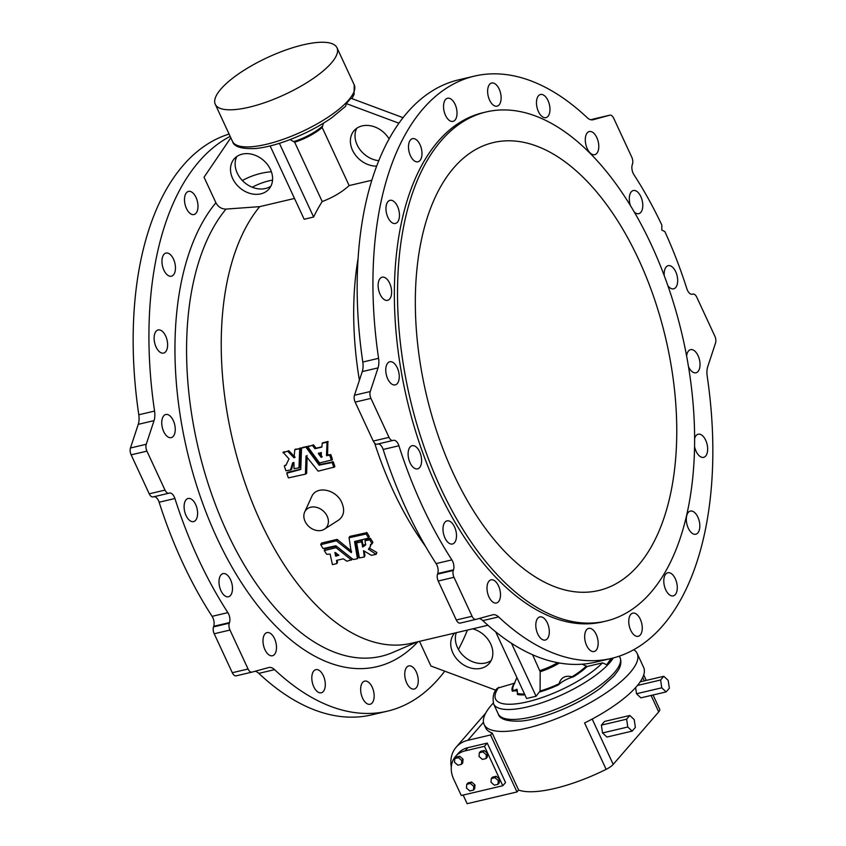 <?xml version="1.0" encoding="UTF-8"?>
<svg xmlns="http://www.w3.org/2000/svg" width="846" height="846" viewBox="0 0 846 846"><rect width="100%" height="100%" fill="white"/><g stroke="black" fill="none" stroke-linecap="round" stroke-linejoin="round"><path stroke-width="1.27" d="M612.208 658.23L606.783 664.745L602.489 662.883L587.145 666.489L582.143 664.195M611.002 658.516L606.783 664.745M491.156 660.557A23.011 18.147 40.9 0 1 457.485 647.56A23.011 18.147 40.9 0 1 456.322 632.692M514.865 683.082L497.311 688.253C493.609 691.732 492.372 696.977 493.63 703.978A67.109 20.42 155.1 0 0 544.856 701.725A67.109 20.42 155.1 0 0 609.712 662.725A67.109 20.42 155.1 0 0 613.297 657.955M495.936 690.251L430.942 666.024L419.5 641.363M472.671 628.842A23.011 18.147 40.9 0 1 490.606 643.774A23.011 18.147 40.9 0 1 489.168 663.518A23.011 18.147 40.9 0 1 452.853 652.911A23.011 18.147 40.9 0 1 454.397 633.379A23.011 18.147 40.9 0 1 454.662 633.083M402.96 117.636L350.942 98.252L346.31 103.603L345.686 106.226L331.865 117.668C318.53 126.932 303.513 134.641 286.815 140.806C275.299 144.973 265.01 147.542 255.957 148.494C241.745 149.171 233.919 146.802 232.481 141.388A67.109 20.42 155.1 0 0 283.717 139.135A67.109 20.42 155.1 0 0 348.563 100.135A67.109 20.42 155.1 0 0 354.22 84.886L354.051 94.488L351.915 98.612M356.705 128.306A23.011 18.147 -139.1 0 0 357.139 144.878A23.011 18.147 -139.1 0 0 378.68 160.666M398.836 123.178L346.31 103.603M323.447 123.199L322.167 127.471L349.144 185.581L371.722 180.272M389.044 138.818A23.011 18.147 -139.1 0 0 354.051 130.696A23.011 18.147 -139.1 0 0 352.507 150.218A23.011 18.147 -139.1 0 0 376.544 166.133M236.817 156.542A23.011 18.147 -139.1 0 0 237.25 173.102A23.011 18.147 -139.1 0 0 270.921 186.099M230.81 137.771L204.045 177.216L215.899 202.744A253.345 135.371 76.8 0 0 216.301 536.554A253.345 135.371 76.8 0 0 417.966 641.723M294.503 198.45L259.701 206.646L225.998 209.089C221.567 209.078 218.205 206.963 215.899 202.744M232.618 178.453A23.011 18.147 -139.1 0 0 268.933 189.06A23.011 18.147 -139.1 0 0 263.434 160.285A23.011 18.147 -139.1 0 0 234.162 158.921A23.011 18.147 -139.1 0 0 232.618 178.453M633.802 649.739A84.357 25.666 155.1 0 1 637.175 653.461A84.357 25.666 155.1 0 1 571.462 712.269A84.357 25.666 155.1 0 1 484.134 724.504A84.357 25.666 155.1 0 1 491.24 705.321A84.357 25.666 155.1 0 1 493.271 703.089M486.048 758.545L487.285 757.117L487.571 753.374L484.208 750.497L480.56 751.354L479.333 752.781L482.971 751.914L486.334 754.801L486.048 758.545L482.4 759.401L479.048 756.514L479.333 752.781M498.008 784.316L499.246 782.888L499.531 779.145L496.168 776.268L492.531 777.125L491.293 778.553L494.931 777.686L498.294 780.572L498.008 784.316L494.371 785.173L491.008 782.286L491.293 778.553M484.472 746.309L502.778 785.733L461.271 795.504L453.731 779.272A26.839 21.171 40.9 0 1 455.529 756.493A26.839 21.171 40.9 0 1 465.046 750.878L484.472 746.309L487.254 743.095L467.827 747.674A26.839 21.171 -139.1 0 0 458.31 753.289L455.529 756.493M473.474 790.09L474.701 788.673L474.987 784.929L471.634 782.042L467.986 782.899L466.749 784.327L470.397 783.47L473.749 786.357L473.474 790.09L469.826 790.957L466.463 788.07L466.749 784.327M461.504 764.319L462.741 762.902L463.026 759.158L459.664 756.271L456.026 757.128L454.788 758.555L458.437 757.699L461.789 760.586L461.504 764.319L457.866 765.186L454.503 762.299L454.788 758.555M653.059 695L659.69 709.276A11.506 3.5 155.1 0 1 658.717 711.888L613.213 764.382A11.506 3.5 155.1 0 1 606.138 769.352A84.357 25.666 155.1 0 1 518.64 790.058L516.991 791.962L490.543 734.973L467.827 740.324A32.973 26.004 -139.1 0 0 456.131 747.219A32.973 26.004 -139.1 0 0 451.309 766.994M516.991 791.962L467.151 803.7L463.143 795.071M502.778 785.733L505.559 782.529L487.254 743.095M635.6 687.587L636.52 693.752L640.887 697.855L666.13 691.912L669.345 688.21L668.181 680.396L663.803 676.282L640.179 681.844M601.379 725.128L602.542 732.953L606.92 737.056L632.152 731.113L635.367 727.412L634.204 719.597L629.826 715.483L604.583 721.427L601.379 725.128L626.622 719.185L627.785 727.01L602.542 732.953M484.134 724.504L485.667 727.814A84.357 25.666 -24.9 0 0 492.192 733.07L490.543 734.973M637.175 653.461L643.626 667.378A84.357 25.666 155.1 0 1 584.607 722.97L606.138 769.352M518.64 790.058L492.192 733.07M663.803 676.282L660.599 679.994L637.472 685.44M660.599 679.994L661.762 687.809L636.52 693.752M661.762 687.809L666.13 691.912M627.785 727.01L632.152 731.113M629.826 715.483L626.622 719.185M496.168 776.268L494.931 777.686M499.531 779.145L498.294 780.572M471.634 782.042L470.397 783.47M474.987 784.929L473.749 786.357M484.208 750.497L482.971 751.914M487.571 753.374L486.334 754.801M459.664 756.271L458.437 757.699M463.026 759.158L461.789 760.586M532.578 654.73L540.192 671.745L540.086 691.013L536.068 696.247L526.603 698.479L495.661 631.803M558.54 684.837L559.079 683.748C560.93 677.487 565.244 675.171 572.033 676.779L573.461 676.811A13.039 3.966 155.1 0 0 558.54 684.837A44.732 13.61 155.1 0 1 539.822 691.912M517.551 691.235A13.039 3.966 155.1 0 0 512.359 691.203L517.001 689.204L517.477 694.503A44.732 13.61 155.1 0 0 524.911 694.83M270.128 145.935L304.158 219.251L313.623 217.02A238.519 127.45 -103.2 0 1 322.21 201.549L294.683 142.234L290.083 139.59M692.24 294.249L692.388 294.207A7.667 4.103 76.8 0 1 692.314 294.228A7.667 4.103 76.8 0 1 686.867 288.772A299.103 159.831 76.8 0 0 664.871 231.593L661.805 230.07L661.815 225.004A299.103 159.831 76.8 0 0 633.897 174.657A7.667 4.103 -103.2 0 1 632.279 164.716L632.48 164.103A6.134 3.278 76.8 0 0 631.793 157.24L613.71 118.281A6.134 3.278 76.8 0 0 609.839 115.162A6.134 3.278 76.8 0 0 609.776 115.172L593.12 119.73A15.334 8.196 -103.2 0 1 592.972 119.772A15.334 8.196 -103.2 0 1 587.177 117.647A299.103 159.831 76.8 0 0 474.342 76.129A299.103 159.831 76.8 0 0 378.574 358.323A15.334 8.196 76.8 0 1 378.035 367.883L370.252 391.529A6.134 3.278 -103.2 0 0 370.929 398.392L389.023 437.35A6.134 3.278 -103.2 0 0 392.893 440.47A6.134 3.278 -103.2 0 0 392.956 440.459L393.39 440.332A7.667 4.103 76.8 0 1 393.464 440.322A7.667 4.103 76.8 0 1 398.91 445.768A299.103 159.831 76.8 0 0 451.88 559.883A7.667 4.103 -103.2 0 1 453.498 569.834L453.297 570.447A6.134 3.278 76.8 0 0 453.985 577.3L472.068 616.269A6.134 3.278 76.8 0 0 475.949 619.388A6.134 3.278 76.8 0 0 476.002 619.367L492.658 614.809A15.334 8.196 -103.2 0 1 492.816 614.778A15.334 8.196 -103.2 0 1 498.601 616.903A299.103 159.831 -103.2 0 0 611.447 658.41L595.669 662.122A299.103 159.831 -103.2 0 1 482.823 620.615L498.601 616.903M479.185 618.5A15.334 8.196 -103.2 0 1 482.823 620.615M377.972 443.981A7.667 4.103 76.8 0 1 383.143 449.48A299.103 159.831 76.8 0 0 436.113 563.595A7.667 4.103 -103.2 0 1 437.72 573.546L437.519 574.159A6.134 3.278 76.8 0 0 438.207 581.022L456.29 619.981A6.134 3.278 76.8 0 0 460.171 623.1A6.134 3.278 76.8 0 0 460.235 623.09L475.886 619.399M392.83 440.48L377.179 444.171A6.134 3.278 -103.2 0 1 377.126 444.182A6.134 3.278 -103.2 0 1 373.245 441.062L355.161 402.104A6.134 3.278 -103.2 0 1 354.474 395.241L362.268 371.595A15.334 8.196 76.8 0 0 362.797 362.046L378.574 358.323M474.342 76.129L458.564 79.852A299.103 159.831 76.8 0 0 362.797 362.046M594.125 118.863A6.134 3.278 76.8 0 0 594.061 118.874A6.134 3.278 76.8 0 0 593.998 118.895L590.825 119.762M487.73 583.37A11.886 6.356 76.8 0 0 488.829 596.673A11.886 6.356 76.8 0 0 496.475 602.997A11.886 6.356 76.8 0 0 499.933 589.979A11.886 6.356 76.8 0 0 491.018 579.859A11.886 6.356 76.8 0 0 487.73 583.37M535.888 623.407A11.886 6.356 76.8 0 0 538.426 635.283A11.886 6.356 76.8 0 0 545.289 640.041A11.886 6.356 76.8 0 0 548.747 627.023A11.886 6.356 76.8 0 0 539.833 616.903A11.886 6.356 76.8 0 0 535.888 623.407M584.734 638.381A11.886 6.356 76.8 0 0 594.135 651.526A11.886 6.356 76.8 0 0 597.593 638.497A11.886 6.356 76.8 0 0 588.679 628.377A11.886 6.356 76.8 0 0 584.734 638.381M629.477 626.812A11.886 6.356 76.8 0 0 638.222 636.308A11.886 6.356 76.8 0 0 641.691 623.28A11.886 6.356 76.8 0 0 632.776 613.16A11.886 6.356 76.8 0 0 629.477 626.812M665.749 589.842A11.886 6.356 76.8 0 0 673.257 595.891A11.886 6.356 76.8 0 0 676.715 582.862A11.886 6.356 76.8 0 0 667.811 572.742A11.886 6.356 76.8 0 0 665.749 589.842M689.987 531.077A11.886 6.356 76.8 0 0 695.793 534.228A11.886 6.356 76.8 0 0 699.251 521.199A11.886 6.356 76.8 0 0 690.347 511.079A11.886 6.356 76.8 0 0 686.318 519A11.886 6.356 76.8 0 0 689.987 531.077M694.629 446.825A11.886 6.356 76.8 0 0 699.832 456.29A11.886 6.356 76.8 0 0 703.629 457.348A11.886 6.356 76.8 0 0 707.087 444.33A11.886 6.356 76.8 0 0 698.183 434.21A11.886 6.356 76.8 0 0 694.682 438.344M688.549 366.868A11.886 6.356 76.8 0 0 694.323 372.779A11.886 6.356 76.8 0 0 696.004 372.79A11.886 6.356 76.8 0 0 699.462 359.762A11.886 6.356 76.8 0 0 690.548 349.652A11.886 6.356 76.8 0 0 686.624 355.986M667.843 285.684A11.886 6.356 76.8 0 0 673.649 288.824A11.886 6.356 76.8 0 0 673.976 288.729A11.886 6.356 76.8 0 0 677.033 275.489A11.886 6.356 76.8 0 0 668.203 265.686A11.886 6.356 76.8 0 0 664.258 275.796M634.045 211.796A11.886 6.356 76.8 0 0 638.762 213.678A11.886 6.356 76.8 0 0 640.803 212.378A11.886 6.356 76.8 0 0 641.617 198.556A11.886 6.356 76.8 0 0 633.316 190.53A11.886 6.356 76.8 0 0 630.587 206.012M598.048 151.18A11.886 6.356 76.8 0 0 596.948 137.877A11.886 6.356 76.8 0 0 589.313 131.542A11.886 6.356 76.8 0 0 585.855 144.571A11.886 6.356 76.8 0 0 594.759 154.691A11.886 6.356 76.8 0 0 598.048 151.18M549.889 111.133A11.886 6.356 76.8 0 0 547.351 99.268A11.886 6.356 76.8 0 0 540.499 94.498A11.886 6.356 76.8 0 0 537.041 107.527A11.886 6.356 76.8 0 0 545.945 117.647A11.886 6.356 76.8 0 0 549.889 111.133M501.054 96.169A11.886 6.356 76.8 0 0 491.653 83.024A11.886 6.356 76.8 0 0 488.195 96.053A11.886 6.356 76.8 0 0 497.099 106.162A11.886 6.356 76.8 0 0 501.054 96.169M456.301 107.728A11.886 6.356 76.8 0 0 447.555 98.242A11.886 6.356 76.8 0 0 444.097 111.27A11.886 6.356 76.8 0 0 453.001 121.38A11.886 6.356 76.8 0 0 456.301 107.728M420.028 144.708A11.886 6.356 76.8 0 0 412.52 138.659A11.886 6.356 76.8 0 0 409.062 151.688A11.886 6.356 76.8 0 0 417.966 161.798A11.886 6.356 76.8 0 0 420.028 144.708M395.791 203.463A11.886 6.356 76.8 0 0 389.985 200.322A11.886 6.356 76.8 0 0 386.527 213.351A11.886 6.356 76.8 0 0 395.431 223.46A11.886 6.356 76.8 0 0 399.46 215.55A11.886 6.356 76.8 0 0 395.791 203.463M385.945 278.26A11.886 6.356 76.8 0 0 382.149 277.192A11.886 6.356 76.8 0 0 378.691 290.22A11.886 6.356 76.8 0 0 387.595 300.341A11.886 6.356 76.8 0 0 391.571 290.643A11.886 6.356 76.8 0 0 385.945 278.26M391.465 361.771A11.886 6.356 76.8 0 0 389.784 361.75A11.886 6.356 76.8 0 0 386.326 374.778A11.886 6.356 76.8 0 0 395.23 384.898A11.886 6.356 76.8 0 0 398.984 373.382A11.886 6.356 76.8 0 0 391.465 361.771M411.801 445.81A11.886 6.356 76.8 0 0 408.755 459.061A11.886 6.356 76.8 0 0 417.586 468.864A11.886 6.356 76.8 0 0 421.044 455.835A11.886 6.356 76.8 0 0 412.129 445.715A11.886 6.356 76.8 0 0 411.801 445.81M444.975 522.172A11.886 6.356 76.8 0 0 444.161 535.994A11.886 6.356 76.8 0 0 452.462 544.01A11.886 6.356 76.8 0 0 455.931 530.992A11.886 6.356 76.8 0 0 447.016 520.872A11.886 6.356 76.8 0 0 444.975 522.172M692.388 294.207L692.821 294.091A6.134 3.278 -103.2 0 1 692.885 294.08A6.134 3.278 -103.2 0 1 696.766 297.2L714.849 336.158A6.134 3.278 -103.2 0 1 715.536 343.011L707.742 366.656A15.334 8.196 76.8 0 0 707.203 376.216A299.103 159.831 -103.2 0 1 611.447 658.41M486.101 111.968L482.95 112.708A261.52 139.749 76.8 0 0 437.562 488.798A261.52 139.749 76.8 0 0 602.828 621.831L605.979 621.091A261.52 139.749 76.8 0 0 682.066 334.498A261.52 139.749 76.8 0 0 486.101 111.968A261.52 139.749 76.8 0 0 440.713 488.057A261.52 139.749 76.8 0 0 605.979 621.091M272.824 635.748A11.886 6.356 -103.2 0 1 276.494 647.835A11.886 6.356 -103.2 0 1 272.465 655.745A11.886 6.356 -103.2 0 1 264.83 649.421A11.886 6.356 -103.2 0 1 263.73 636.107A11.886 6.356 -103.2 0 1 267.019 632.607A11.886 6.356 -103.2 0 1 272.824 635.748M319.629 670.709A11.886 6.356 -103.2 0 1 325.255 683.103A11.886 6.356 -103.2 0 1 321.279 692.789A11.886 6.356 -103.2 0 1 314.426 688.031A11.886 6.356 -103.2 0 1 311.888 676.155A11.886 6.356 -103.2 0 1 315.833 669.651A11.886 6.356 -103.2 0 1 319.629 670.709M366.36 681.136A11.886 6.356 -103.2 0 1 373.89 692.747A11.886 6.356 -103.2 0 1 370.125 704.263A11.886 6.356 -103.2 0 1 360.724 691.129A11.886 6.356 -103.2 0 1 364.679 681.125A11.886 6.356 -103.2 0 1 366.36 681.136M408.449 666.003A11.886 6.356 -103.2 0 1 408.777 665.908A11.886 6.356 -103.2 0 1 417.681 676.017A11.886 6.356 -103.2 0 1 414.223 689.046A11.886 6.356 -103.2 0 1 405.477 679.56A11.886 6.356 -103.2 0 1 408.449 666.003M196.008 213.245A11.886 6.356 -103.2 0 1 193.967 214.546A11.886 6.356 -103.2 0 1 185.063 204.425A11.886 6.356 -103.2 0 1 188.521 191.397A11.886 6.356 -103.2 0 1 196.029 197.446A11.886 6.356 -103.2 0 1 196.008 213.245M174.72 272.698A11.886 6.356 -103.2 0 1 171.431 276.208A11.886 6.356 -103.2 0 1 162.517 266.088A11.886 6.356 -103.2 0 1 165.975 253.07A11.886 6.356 -103.2 0 1 171.78 256.211A11.886 6.356 -103.2 0 1 174.72 272.698M167.54 346.574A11.886 6.356 -103.2 0 1 163.595 353.078A11.886 6.356 -103.2 0 1 154.681 342.968A11.886 6.356 -103.2 0 1 158.139 329.94A11.886 6.356 -103.2 0 1 161.935 331.008A11.886 6.356 -103.2 0 1 167.54 346.574M175.175 427.632A11.886 6.356 -103.2 0 1 171.22 437.636A11.886 6.356 -103.2 0 1 162.316 427.526A11.886 6.356 -103.2 0 1 165.774 414.498A11.886 6.356 -103.2 0 1 167.455 414.508A11.886 6.356 -103.2 0 1 175.175 427.632M196.875 507.949A11.886 6.356 -103.2 0 1 193.575 521.601A11.886 6.356 -103.2 0 1 184.745 511.798A11.886 6.356 -103.2 0 1 187.801 498.558A11.886 6.356 -103.2 0 1 188.129 498.463A11.886 6.356 -103.2 0 1 196.875 507.949M220.954 590.709A11.886 6.356 76.8 0 0 228.462 596.758A11.886 6.356 76.8 0 0 230.503 595.457A11.886 6.356 76.8 0 0 231.318 581.636A11.886 6.356 76.8 0 0 223.016 573.62A11.886 6.356 76.8 0 0 220.954 590.709M230.165 136.386A299.103 159.831 76.8 0 0 154.564 411.071L138.797 414.783A15.334 8.196 76.8 0 1 138.258 424.343L130.464 447.989A6.134 3.278 -103.2 0 0 131.151 454.841L149.234 493.81A6.134 3.278 -103.2 0 0 153.115 496.93A6.134 3.278 -103.2 0 0 153.179 496.909L168.83 493.229M444.732 671.164A299.103 159.831 -103.2 0 1 387.436 711.158A299.103 159.831 -103.2 0 1 274.59 669.651A15.334 8.196 -103.2 0 0 268.806 667.515A15.334 8.196 -103.2 0 0 268.658 667.557L252.002 672.115A6.134 3.278 76.8 0 1 251.939 672.126A6.134 3.278 76.8 0 1 248.068 669.006L229.975 630.048A6.134 3.278 76.8 0 1 229.287 623.185L229.499 622.571A7.667 4.103 -103.2 0 0 227.881 612.631A299.103 159.831 76.8 0 1 174.911 498.516A7.667 4.103 76.8 0 0 169.464 493.059A7.667 4.103 76.8 0 0 169.38 493.081L168.957 493.197A6.134 3.278 -103.2 0 1 168.893 493.218A6.134 3.278 -103.2 0 1 165.012 490.098L146.929 451.13A6.134 3.278 -103.2 0 1 146.242 444.277L154.035 420.631A15.334 8.196 76.8 0 0 154.564 411.071M467.426 630.08A299.103 159.831 -103.2 0 1 458.447 649.432M387.436 711.158L371.658 714.87A299.103 159.831 -103.2 0 1 258.823 673.363A15.334 8.196 -103.2 0 0 255.175 671.248M174.911 498.516L159.133 502.228A299.103 159.831 76.8 0 0 212.103 616.343A7.667 4.103 -103.2 0 1 213.721 626.294L213.52 626.907A6.134 3.278 76.8 0 0 214.207 633.76L232.29 672.718A6.134 3.278 76.8 0 0 236.161 675.848A6.134 3.278 76.8 0 0 236.224 675.827L251.875 672.147M159.133 502.228A7.667 4.103 76.8 0 0 153.972 496.729M229.086 134.07A299.103 159.831 76.8 0 0 138.797 414.783M336.063 547.69L336.497 546.178L325.139 548.853L324.304 550.556A240.814 128.677 76.8 0 0 326.683 554.32L330.109 554.088L332.415 564.61L336.835 563.573L336.539 560.401L343.307 558.815L346.849 561.215L351.291 559.851L336.063 547.69L324.304 550.556M351.915 558.603L351.27 560.168L351.915 558.603M336.835 563.573L337.3 560.221M364.964 540.985L365.789 539.283L370.474 538.426A238.519 127.45 76.8 0 0 372.832 542.159L372.113 543.629A240.814 128.677 76.8 0 1 369.734 539.854L365.06 540.71L365.546 545.057L362.797 546.981L361.602 541.863L356.663 542.846L359.349 557.948L364.309 556.964L363.505 550.651L371.405 555.325L376.089 554.331L368.454 549.202L370.083 547.172L370.59 544.359L372.029 543.893L372.737 542.423M370.083 547.172L371.246 544.073M376.734 552.766L376.089 554.331L376.713 552.417L369.237 548.018L368.454 549.202M364.182 557.133L364.954 555.399L364.129 551.021M365.81 544.264L363.114 545.268L361.951 540.192L357.52 541.229L356.663 542.846L357.393 541.408M351.312 552.639L351.587 551.232L337.142 539.388L321.617 543.047L320.75 544.687A240.814 128.677 76.8 0 0 323.077 548.557L335.925 545.776L353.29 559.555L357.446 558.72L354.569 541.535L368.412 538.13L369.258 536.449L368.507 537.866A240.814 128.677 76.8 0 1 366.181 533.995L349.081 537.77L351.312 552.639L336.37 540.763L320.75 544.687M369.152 536.713L369.258 536.449A238.519 127.45 76.8 0 1 366.953 532.62L349.842 536.396L348.943 537.95L349.715 536.576M357.446 558.72L358.218 556.985L355.479 541.176M332.288 459.716L332.425 459.399A238.519 127.45 76.8 0 1 330.881 454.736L327.582 454.841L327.878 441.475L322.315 443.018L321.797 447.122L315.029 448.718L312.301 445.366L307.775 446.836L319.577 462.952L331.346 460.065A240.814 128.677 76.8 0 1 329.781 455.349L326.471 455.455L327.053 442.289L322.157 443.23M321.956 446.815L316.15 448.19L313.443 444.88L307.775 446.836M285.98 465.025L284.351 466.051A240.814 128.677 76.8 0 0 285.916 470.767L290.548 469.964L292.621 462.889L293.9 462.434L294.059 468.737L298.976 467.796L299.717 448.729L294.81 449.67L294.027 457.802L287.714 451.288L283.061 452.261L288.994 458.902L285.948 465.237L284.351 466.051M294.408 457.665L295.138 457.231L288.856 450.791L282.987 452.716M299.907 467.341L298.818 468.007L300.066 467.129L300.848 448.232L294.81 449.67M291.637 469.287L290.548 469.964L291.764 468.97L293.192 462.625M334.741 466.759L334.879 466.453A238.519 127.45 76.8 0 1 333.25 461.831L320.19 464.454L306.971 446.572L302.847 447.375L301.536 448.084L300.753 469.467L286.741 473.21A240.814 128.677 76.8 0 0 288.38 477.884L305.448 474.151L306.019 456.047L318.159 471.159L333.81 467.193A240.814 128.677 76.8 0 1 332.171 462.519L319.111 465.141L305.829 447.069L301.536 448.084M306.516 473.411L305.448 474.151L306.664 473.2L307.077 456.819M300.753 469.202L287.957 472.216L286.741 473.21M324.441 529.173L338.516 520.153C343.888 516.145 345.009 510.36 341.879 502.82C336.507 489.4 316.203 484.97 311.55 496.993L304.676 512.052A13.42 10.586 -139.1 0 0 305.089 521.411A13.42 10.586 -139.1 0 0 324.441 529.173A13.42 10.586 -139.1 0 0 327.169 516.208A13.42 10.586 -139.1 0 0 315.621 507.145A13.42 10.586 -139.1 0 0 304.676 512.052M259.701 206.646A238.519 127.45 76.8 0 0 245.351 483.933A238.519 127.45 76.8 0 0 411.41 643.267L487.909 625.257M357.974 259.162A238.519 127.45 76.8 0 0 359.402 380.277M374.672 443.198A238.519 127.45 76.8 0 0 425.644 546.527M322.21 201.549C333.049 197.404 342.027 192.084 349.144 185.581M638.318 565.329A230.08 122.945 76.8 0 0 654.032 297.824A230.08 122.945 76.8 0 0 493.313 142.572A230.08 122.945 76.8 0 0 426.373 394.712A230.08 122.945 76.8 0 0 598.778 590.487A230.08 122.945 76.8 0 0 638.318 565.329M220.912 89.031A67.109 20.42 -24.9 0 0 215.265 104.28A67.109 20.42 -24.9 0 0 266.49 102.028A67.109 20.42 -24.9 0 0 331.346 63.027A67.109 20.42 -24.9 0 0 336.994 47.778A67.109 20.42 -24.9 0 0 285.768 50.03A67.109 20.42 -24.9 0 0 220.912 89.031M511.481 643.277L536.068 696.247M313.623 217.02L279.413 143.323M307.13 455.465L306.432 455.952M327.91 455.148L326.799 455.772M321.364 452.483L318.36 453.583L321.12 457.316L321.364 452.483M322.22 456.692L321.533 457.221M318.456 453.17L319.481 453.001L321.586 455.846M363.505 545.501L362.797 546.981M335.957 556.213L338.886 555.188L334.942 552.449L335.555 555.981L337.914 554.405M335.968 552.84L336.645 554.712M658.717 711.888L651.092 695.454M644.324 680.871L642.727 677.445M592.179 719.058L613.213 764.382M467.827 740.324L483.468 722.273M467.827 747.674L465.046 750.878M559.079 683.748A43.654 13.282 155.1 0 1 540.086 691.013M524.509 693.953A43.654 13.282 155.1 0 1 517.731 693.477M322.104 126.445A29.208 8.883 155.1 0 1 294.059 141.504M383.143 449.48L398.91 445.768M373.245 441.062L389.023 437.35M355.161 402.104L370.929 398.392M354.474 395.241L370.252 391.529M362.268 371.595L378.035 367.883M242.358 180.505A253.345 135.371 -103.2 0 1 271.376 171.738M593.998 118.895L609.776 115.172M227.881 612.631L212.103 616.343M225.998 209.089A244.24 130.506 76.8 0 0 215.138 503.772A244.24 130.506 76.8 0 0 393.104 652.329L417.311 641.881M436.113 563.595L451.88 559.883M252.224 187.23A244.24 130.506 -103.2 0 1 272.549 180.082M322.167 127.471A28.764 8.756 155.1 0 1 294.683 142.234M229.499 622.571L213.721 626.294M229.287 623.185L213.52 626.907M229.975 630.048L214.207 633.76M248.068 669.006L232.29 672.718M274.59 669.651L258.823 673.363M437.72 573.546L453.498 569.834M437.519 574.159L453.297 570.447M438.207 581.022L453.985 577.3M456.29 619.981L472.068 616.269M692.039 294.271L692.821 294.091M513.3 690.611A43.654 13.282 155.1 0 1 513.48 685.588L516.895 677.551M512.359 691.203A44.732 13.61 155.1 0 1 514.146 683.684M602.489 662.883A63.27 19.257 155.1 0 1 527.481 701.81A63.27 19.257 155.1 0 1 498.802 687.29M614.323 672.665A67.109 20.42 155.1 0 1 549.477 711.666A67.109 20.42 155.1 0 1 498.241 713.918C499.679 719.333 507.505 721.701 521.707 721.025C530.77 720.062 541.059 717.503 552.565 713.337C570.701 706.622 586.659 698.225 600.47 688.136L614.069 675.922L618.045 670.54C620.953 666.056 621.599 661.678 619.981 657.416A67.109 20.42 155.1 0 1 614.323 672.665M587.145 666.489A44.732 13.61 155.1 0 1 573.461 676.811M586.067 666.32A43.654 13.282 155.1 0 1 572.033 676.779M559.439 663A29.208 8.883 155.1 0 1 540.192 671.745M557.683 662.682A28.764 8.756 155.1 0 1 539.938 670.592M165.012 490.098L149.234 493.81M146.929 451.13L131.151 454.841M146.242 444.277L130.464 447.989M154.035 420.631L138.258 424.343M333.25 461.831L332.171 462.519M332.943 461.62L331.865 462.307M320.454 464.56L319.376 465.247M320.19 464.454L319.111 465.141M306.971 446.572L305.829 447.069M306.707 446.455L305.575 446.952M300.848 448.232L299.717 448.729M300.542 447.915L299.399 448.412M288.856 450.791L287.714 451.288M288.623 450.717L287.492 451.214M330.881 454.736L329.781 455.349M330.575 454.524L329.475 455.148M327.582 454.841L326.471 455.455M328.195 441.792L327.053 442.289M327.878 441.475L326.736 441.972M316.15 448.19L315.029 448.718M315.896 448.073L314.765 448.602M313.697 444.985L312.565 445.482M313.443 444.88L312.301 445.366M366.953 532.62L366.181 533.995M366.593 532.451L365.832 533.826M337.427 539.473L336.655 540.848M337.142 539.388L336.37 540.763M370.474 538.426L369.734 539.854M370.114 538.268L369.385 539.695M363.114 545.268L362.416 546.738M362.331 540.425L361.602 541.863M361.951 540.192L361.21 541.62M336.497 546.178L335.767 547.605M336.253 554.479L335.555 555.981M456.131 747.219L485.699 713.104M646.291 680.406L643.732 674.907M377.126 444.182L392.893 440.47M594.061 118.874L609.839 115.162M215.265 104.28L232.481 141.388M336.994 47.778L354.22 84.886M251.939 672.126L236.161 675.848M460.171 623.1L475.949 619.388M692.028 294.281L692.885 294.08M619.981 657.416L619.388 656.136M498.241 713.918L493.63 703.978M168.893 493.218L153.115 496.93M302.815 447.386L301.673 447.883M287.904 472.237L286.826 472.925M306.58 473.379L305.512 474.12M334.805 466.738L333.747 467.468M285.546 465.131L284.446 465.755M291.69 469.266L290.601 469.932M299.96 467.32L298.881 467.986M296.079 448.972L294.937 449.459M284.171 451.775L283.029 452.272M323.426 442.532L322.284 443.029M308.991 445.927L307.849 446.424M332.351 459.695L331.262 460.361M358.207 557.059L357.562 558.624M369.268 536.628L368.528 538.045M349.726 536.48L348.964 537.855M321.501 543.121L320.74 544.496M372.853 542.328L372.145 543.798M365.673 539.367L364.943 540.795M357.403 541.313L356.674 542.741M364.943 555.473L364.298 557.038M376.851 552.671L376.206 554.236M337.596 561.913L336.951 563.478M352.042 558.519L351.386 560.084M325.023 548.938L324.282 550.376"/></g></svg>
